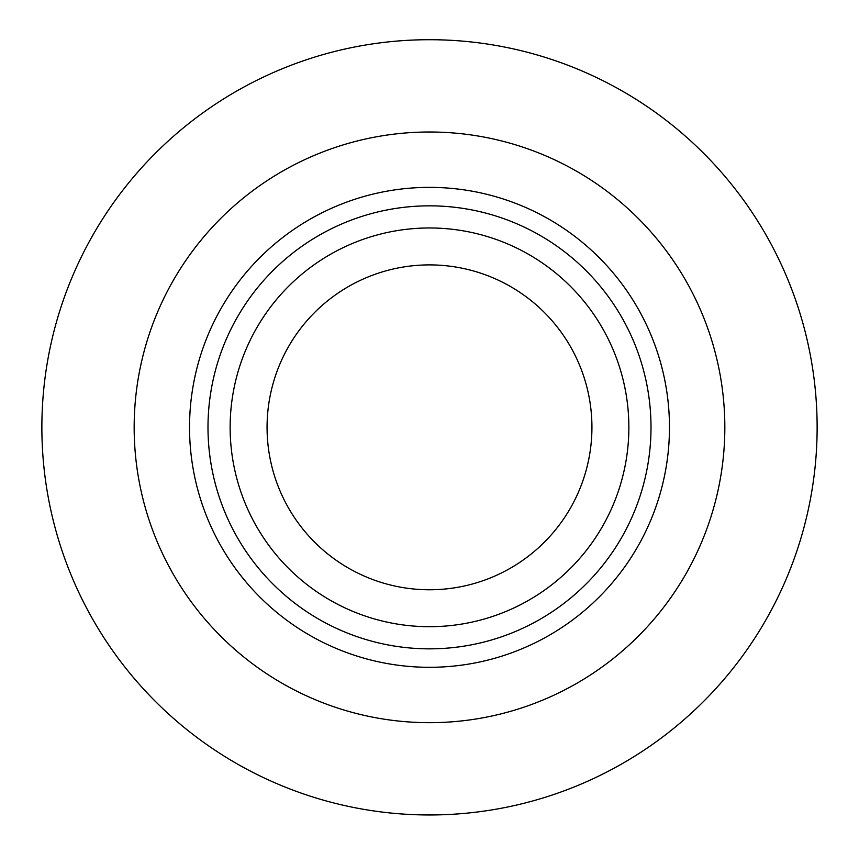 <?xml version="1.0" encoding="UTF-8"?>
<svg xmlns="http://www.w3.org/2000/svg" width="859" height="859" viewBox="0 0 859 859"><rect width="100%" height="100%" fill="white"/><g stroke="black" fill="none" stroke-linecap="round" stroke-linejoin="round"><path stroke-width="1.29" d="M429.5 667.303A239.962 239.962 0 0 0 637.314 307.35A239.962 239.962 0 0 0 221.686 307.35A239.962 239.962 0 0 0 429.5 667.303M429.5 722.677A295.335 295.335 0 0 0 685.267 279.669A295.335 295.335 0 0 0 173.733 279.669A295.335 295.335 0 0 0 429.5 722.677M429.5 626.694A199.352 199.352 0 0 0 602.148 327.655A199.352 199.352 0 0 0 256.852 327.655A199.352 199.352 0 0 0 429.5 626.694M429.5 814.966A387.634 387.634 0 0 0 765.197 233.519A387.634 387.634 0 0 0 93.803 233.519A387.634 387.634 0 0 0 429.5 814.966M429.5 648.846A221.504 221.504 0 0 0 621.325 316.584A221.504 221.504 0 0 0 237.675 316.584A221.504 221.504 0 0 0 429.5 648.846M429.5 589.768A162.437 162.437 0 0 0 570.172 346.113A162.437 162.437 0 0 0 288.828 346.113A162.437 162.437 0 0 0 429.5 589.768"/></g></svg>
